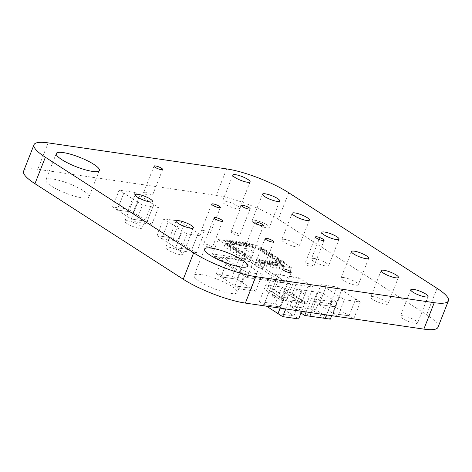 <?xml version="1.0" encoding="UTF-8"?>
<svg xmlns="http://www.w3.org/2000/svg" width="472" height="472" viewBox="0 0 472 472"><rect width="100%" height="100%" fill="white"/><g stroke="black" fill="none" stroke-linecap="round" stroke-linejoin="round"><path stroke-width="0.35" stroke-dasharray="2.36 1.77" d="M254.874 220.253A9.269 2.006 21.5 0 0 252.089 220.619A9.269 2.006 21.5 0 0 259.978 225.881A9.269 2.006 21.5 0 0 269.335 227.41A9.269 2.006 21.5 0 0 264.538 223.51A9.269 2.006 21.5 0 0 254.874 220.253M314.193 258.473A9.269 2.006 21.5 0 0 311.414 258.839A9.269 2.006 21.5 0 0 319.296 264.102A9.269 2.006 21.5 0 0 328.659 265.63A9.269 2.006 21.5 0 0 323.857 261.736A9.269 2.006 21.5 0 0 314.193 258.473M373.517 296.693A9.269 2.006 21.5 0 0 370.732 297.059A9.269 2.006 21.5 0 0 378.621 302.322A9.269 2.006 21.5 0 0 387.978 303.856A9.269 2.006 21.5 0 0 383.175 299.956A9.269 2.006 21.5 0 0 373.517 296.693M52.811 179.018A23.169 5.015 21.5 0 0 45.849 179.932A23.169 5.015 21.5 0 0 65.567 193.089A23.169 5.015 21.5 0 0 88.96 196.912A23.169 5.015 21.5 0 0 76.965 187.166A23.169 5.015 21.5 0 0 52.811 179.018M306.446 263.211A4.631 1.003 21.5 0 0 305.054 263.394A4.631 1.003 21.5 0 0 308.995 266.025A4.631 1.003 21.5 0 0 313.673 266.786A4.631 1.003 21.5 0 0 311.278 264.839A4.631 1.003 21.5 0 0 306.446 263.211M127.676 220.79A9.269 2.006 21.5 0 0 124.891 221.156A9.269 2.006 21.5 0 0 132.78 226.418A9.269 2.006 21.5 0 0 142.137 227.947A9.269 2.006 21.5 0 0 137.34 224.047A9.269 2.006 21.5 0 0 127.676 220.79M232.472 231.722A4.631 1.003 21.5 0 0 231.079 231.905A4.631 1.003 21.5 0 0 235.021 234.537A4.631 1.003 21.5 0 0 239.699 235.298A4.631 1.003 21.5 0 0 237.298 233.351A4.631 1.003 21.5 0 0 232.472 231.722M145.01 192.352A4.631 1.003 21.5 0 0 143.618 192.535A4.631 1.003 21.5 0 0 147.559 195.166A4.631 1.003 21.5 0 0 152.238 195.933A4.631 1.003 21.5 0 0 149.842 193.98A4.631 1.003 21.5 0 0 145.01 192.352M256.095 264.733A4.631 1.003 21.5 0 0 254.703 264.916A4.631 1.003 21.5 0 0 258.644 267.547A4.631 1.003 21.5 0 0 263.323 268.314A4.631 1.003 21.5 0 0 260.922 266.367A4.631 1.003 21.5 0 0 256.095 264.733M202.706 230.336A4.631 1.003 21.5 0 0 201.314 230.519A4.631 1.003 21.5 0 0 205.255 233.15A4.631 1.003 21.5 0 0 209.934 233.917A4.631 1.003 21.5 0 0 207.538 231.964A4.631 1.003 21.5 0 0 202.706 230.336M205.06 243.983A4.631 1.003 21.5 0 0 203.668 244.166A4.631 1.003 21.5 0 0 207.615 246.797A4.631 1.003 21.5 0 0 212.294 247.564A4.631 1.003 21.5 0 0 209.892 245.617A4.631 1.003 21.5 0 0 205.06 243.983M273.506 295.366A4.631 1.003 21.5 0 0 272.114 295.549A4.631 1.003 21.5 0 0 276.055 298.18A4.631 1.003 21.5 0 0 280.734 298.941A4.631 1.003 21.5 0 0 278.338 296.994A4.631 1.003 21.5 0 0 273.506 295.366M245.906 248.467A4.631 1.003 21.5 0 0 244.514 248.65A4.631 1.003 21.5 0 0 248.455 251.281A4.631 1.003 21.5 0 0 253.134 252.042A4.631 1.003 21.5 0 0 250.732 250.095A4.631 1.003 21.5 0 0 245.906 248.467M168.545 247.121A9.269 2.006 21.5 0 0 165.76 247.487A9.269 2.006 21.5 0 0 173.649 252.75A9.269 2.006 21.5 0 0 183.006 254.278A9.269 2.006 21.5 0 0 178.209 250.378A9.269 2.006 21.5 0 0 168.545 247.121M201.107 274.568A23.169 5.015 21.5 0 0 194.145 275.483A23.169 5.015 21.5 0 0 213.863 288.64A23.169 5.015 21.5 0 0 237.263 292.469A23.169 5.015 21.5 0 0 225.262 282.722A23.169 5.015 21.5 0 0 201.107 274.568M403.176 315.803A9.269 2.006 21.5 0 0 400.392 316.169A9.269 2.006 21.5 0 0 408.28 321.432A9.269 2.006 21.5 0 0 417.637 322.966A9.269 2.006 21.5 0 0 412.835 319.066A9.269 2.006 21.5 0 0 403.176 315.803M343.858 277.583A9.269 2.006 21.5 0 0 341.073 277.949A9.269 2.006 21.5 0 0 348.956 283.212A9.269 2.006 21.5 0 0 358.319 284.74A9.269 2.006 21.5 0 0 353.516 280.846A9.269 2.006 21.5 0 0 343.858 277.583M284.533 239.363A9.269 2.006 21.5 0 0 281.749 239.729A9.269 2.006 21.5 0 0 289.637 244.992A9.269 2.006 21.5 0 0 298.994 246.52A9.269 2.006 21.5 0 0 294.198 242.626A9.269 2.006 21.5 0 0 284.533 239.363M225.215 201.143A9.269 2.006 21.5 0 0 222.43 201.509A9.269 2.006 21.5 0 0 230.318 206.771A9.269 2.006 21.5 0 0 239.676 208.299A9.269 2.006 21.5 0 0 234.879 204.4A9.269 2.006 21.5 0 0 225.215 201.143M23.6 171.165A47.082 10.189 -158.5 0 1 37.742 169.312L216.223 195.349A47.082 10.189 -158.5 0 1 278.338 219.191L426.635 314.747A47.082 10.189 -158.5 0 1 437.986 327.267M283.814 266.574L279.725 263.937A2.779 0.602 21.5 0 0 276.975 262.739A2.779 0.602 21.5 0 0 275.223 262.638A2.779 0.602 21.5 0 0 275.896 263.382L279.979 266.013L283.814 266.574L282.817 269.099L278.987 268.538L282.828 269.105L284.156 265.742L280.061 263.099A2.779 0.602 21.5 0 0 277.306 261.895A2.779 0.602 21.5 0 0 275.554 261.801A2.779 0.602 21.5 0 0 276.226 262.538L280.315 265.17L284.144 265.73L280.327 265.181L278.999 268.55M279.979 266.013L278.987 268.538M284.144 265.73L280.327 265.181M277.424 265.642L273.341 263.004A2.779 0.602 21.5 0 0 270.586 261.807A2.779 0.602 21.5 0 0 268.833 261.706A2.779 0.602 21.5 0 0 269.506 262.45L273.595 265.081L277.424 265.642L276.445 268.173L272.598 267.606L276.433 268.167M273.595 265.081L272.598 267.606M277.766 264.81L273.671 262.166A2.779 0.602 21.5 0 0 270.916 260.963A2.779 0.602 21.5 0 0 269.17 260.868A2.779 0.602 21.5 0 0 269.837 261.606L273.937 264.249L277.766 264.81L276.445 268.173M273.937 264.249L272.609 267.618M277.76 264.798L273.925 264.237L277.754 264.798M267.205 264.149L271.04 264.709L270.043 267.235L266.22 266.686L270.055 267.246L271.382 263.877L267.282 261.234A2.779 0.602 21.5 0 0 264.532 260.031A2.779 0.602 21.5 0 0 262.78 259.936A2.779 0.602 21.5 0 0 263.453 260.674L267.535 263.305L271.382 263.877L267.535 263.311L266.22 266.686L267.205 264.149L263.116 261.517L263.453 260.674M267.535 263.311L271.37 263.866M271.04 264.709L266.951 262.078A2.779 0.602 21.5 0 0 264.202 260.874A2.779 0.602 21.5 0 0 262.45 260.774A2.779 0.602 21.5 0 0 263.116 261.517M264.65 263.777L260.562 261.146A2.779 0.602 21.5 0 0 257.812 259.942A2.779 0.602 21.5 0 0 256.06 259.848A2.779 0.602 21.5 0 0 256.733 260.585L260.815 263.217L264.65 263.777L263.665 266.314L259.824 265.748L263.653 266.302M260.815 263.217L259.824 265.748M264.993 262.945L261.146 262.379L264.993 262.945L263.665 266.314M261.146 262.379L259.836 265.754M264.981 262.939L260.892 260.302A2.779 0.602 21.5 0 0 258.143 259.098A2.779 0.602 21.5 0 0 256.39 259.004A2.779 0.602 21.5 0 0 257.063 259.742L261.152 262.373L264.981 262.933M240.307 253.824L244.779 254.473A2.779 0.602 21.5 0 0 245.611 254.367A2.779 0.602 21.5 0 0 244.172 253.198A2.779 0.602 21.5 0 0 241.275 252.219L236.802 251.564L240.307 253.824L239.31 256.349L235.793 254.089L239.298 256.349L240.626 252.98L245.11 253.635A2.779 0.602 21.5 0 0 245.947 253.523A2.779 0.602 21.5 0 0 244.508 252.355A2.779 0.602 21.5 0 0 241.605 251.375L237.133 250.726L240.626 252.98L237.133 250.726L235.793 254.089M236.802 251.564L235.811 254.095M237.133 250.726L240.637 252.98M234.466 250.06L238.938 250.715A2.779 0.602 21.5 0 0 239.776 250.602A2.779 0.602 21.5 0 0 238.336 249.434A2.779 0.602 21.5 0 0 235.439 248.455L230.967 247.806L234.466 250.06L233.475 252.591L229.958 250.331L233.475 252.591L234.785 249.222L239.274 249.871A2.779 0.602 21.5 0 0 240.106 249.765A2.779 0.602 21.5 0 0 238.667 248.591A2.779 0.602 21.5 0 0 235.77 247.617L231.298 246.962L234.802 249.222L231.286 246.962L229.958 250.331M230.967 247.806L229.97 250.331M234.802 249.222L231.286 246.962M228.631 246.301L233.103 246.95A2.779 0.602 21.5 0 0 233.935 246.844A2.779 0.602 21.5 0 0 232.495 245.67A2.779 0.602 21.5 0 0 229.598 244.697L225.126 244.042L228.631 246.301L227.634 248.827L224.117 246.567L227.622 248.827L228.95 245.458L233.433 246.113A2.779 0.602 21.5 0 0 234.271 246A2.779 0.602 21.5 0 0 232.832 244.832A2.779 0.602 21.5 0 0 229.929 243.853L225.457 243.198L228.961 245.458L225.445 243.198L224.117 246.567M225.126 244.042L224.129 246.567M228.961 245.458L225.445 243.198M242.643 255.328L246.148 257.588L245.151 260.113L241.635 257.854L245.139 260.113L246.467 256.744L250.951 257.393A2.779 0.602 21.5 0 0 251.782 257.287A2.779 0.602 21.5 0 0 250.343 256.119A2.779 0.602 21.5 0 0 247.446 255.14L242.974 254.485L246.467 256.744L242.974 254.491L241.635 257.854L242.643 255.328L247.116 255.977L247.446 255.14M242.974 254.491L246.478 256.744M246.148 257.588L250.62 258.237A2.779 0.602 21.5 0 0 251.452 258.125A2.779 0.602 21.5 0 0 250.012 256.957A2.779 0.602 21.5 0 0 247.116 255.977M281.3 260.078L276.828 259.423A2.779 0.602 21.5 0 0 275.996 259.535A2.779 0.602 21.5 0 0 277.436 260.703A2.779 0.602 21.5 0 0 280.333 261.683L284.805 262.332L281.3 260.078L284.817 262.338L281.3 260.078L279.99 263.447L283.477 265.707L284.474 263.175L256.449 245.121L218.147 239.534L212.477 253.93L250.779 259.517L285.784 282.073L247.481 276.486L212.477 253.93L214.17 256.42L246.956 277.548L253.151 262.09L291.454 267.677L285.784 282.073L282.834 282.781L250.042 261.653L256.449 245.121M291.454 267.677L280.97 260.922L279.973 263.447L283.477 265.707M284.817 262.338L283.489 265.707M266.957 251.895L263.453 249.635L262.462 252.16L265.96 254.42L266.957 251.895L262.485 251.24L262.815 250.396L267.288 251.051L265.978 254.42L262.462 252.16L263.801 248.797L267.299 251.051L263.789 248.791L259.317 248.142A2.779 0.602 21.5 0 0 258.479 248.248A2.779 0.602 21.5 0 0 259.919 249.417A2.779 0.602 21.5 0 0 262.815 250.396M267.288 251.051L263.789 248.791M272.798 255.653L269.294 253.399L268.297 255.924L271.813 258.184L272.798 255.653L268.326 254.998L268.656 254.16L273.129 254.809L271.813 258.184L268.297 255.924L269.636 252.555L273.14 254.815L269.636 252.555L265.152 251.9A2.779 0.602 21.5 0 0 264.32 252.013A2.779 0.602 21.5 0 0 265.76 253.181A2.779 0.602 21.5 0 0 268.656 254.16M273.129 254.815L269.624 252.555M278.633 259.417L275.129 257.157L274.138 259.683L277.642 261.942L278.633 259.417L274.161 258.762L274.498 257.918L278.964 258.573L275.465 256.32L278.981 258.573L277.654 261.942L274.138 259.683L275.477 256.32L270.993 255.665A2.779 0.602 21.5 0 0 270.155 255.771A2.779 0.602 21.5 0 0 271.595 256.945A2.779 0.602 21.5 0 0 274.498 257.918M278.981 258.573L275.465 256.314M226.106 239.8L229.941 240.36L228.625 243.735L229.616 241.204L225.787 240.643L224.79 243.174L228.613 243.723L224.778 243.168L226.106 239.8L230.206 242.437A2.779 0.602 21.5 0 0 232.956 243.64A2.779 0.602 21.5 0 0 234.708 243.735A2.779 0.602 21.5 0 0 234.035 242.997L229.952 240.366L226.117 239.805L229.952 240.366M236.325 241.292L232.495 240.732L236.325 241.292L235.009 244.667L236.006 242.136L232.171 241.581L231.18 244.107L235.009 244.667M232.495 240.732L231.168 244.101L234.997 244.655M236.006 242.136L240.095 244.773L240.425 243.93L236.336 241.298L232.507 240.738L236.59 243.369A2.779 0.602 21.5 0 0 239.345 244.573A2.779 0.602 21.5 0 0 241.098 244.667A2.779 0.602 21.5 0 0 240.425 243.93M238.879 241.664L242.714 242.219L241.398 245.593L242.396 243.068L238.561 242.514L237.569 245.039L241.387 245.587L237.558 245.027L238.879 241.664L242.98 244.301A2.779 0.602 21.5 0 0 245.735 245.505A2.779 0.602 21.5 0 0 247.481 245.599A2.779 0.602 21.5 0 0 246.815 244.862L242.726 242.225L238.891 241.67L242.726 242.225M242.396 243.068L246.484 245.7L246.815 244.862M249.104 243.151L245.269 242.596L249.104 243.151L247.788 246.526L248.785 244L244.95 243.446L243.953 245.971L247.788 246.526M245.269 242.596L243.941 245.959L247.776 246.52M248.785 244L252.868 246.632L253.204 245.794L249.116 243.157L245.281 242.602L249.369 245.233A2.779 0.602 21.5 0 0 252.119 246.437A2.779 0.602 21.5 0 0 253.871 246.531A2.779 0.602 21.5 0 0 253.204 245.794M246.956 277.548L282.834 282.781M250.042 261.653L214.17 256.42M218.147 239.534L253.151 262.09M263.453 249.635L258.981 248.98A2.779 0.602 21.5 0 0 258.149 249.092A2.779 0.602 21.5 0 0 259.588 250.26A2.779 0.602 21.5 0 0 262.485 251.24M269.294 253.393L264.822 252.744A2.779 0.602 21.5 0 0 263.984 252.85A2.779 0.602 21.5 0 0 265.423 254.024A2.779 0.602 21.5 0 0 268.326 254.998M275.135 257.157L270.662 256.502A2.779 0.602 21.5 0 0 269.825 256.615A2.779 0.602 21.5 0 0 271.264 257.783A2.779 0.602 21.5 0 0 274.161 258.762M280.97 260.922L276.498 260.267A2.779 0.602 21.5 0 0 275.666 260.379A2.779 0.602 21.5 0 0 277.105 261.547A2.779 0.602 21.5 0 0 280.002 262.526L284.474 263.175M225.787 240.643L229.876 243.281A2.779 0.602 21.5 0 0 232.625 244.478A2.779 0.602 21.5 0 0 234.377 244.579A2.779 0.602 21.5 0 0 233.705 243.841L229.616 241.204M232.177 241.575L236.26 244.213A2.779 0.602 21.5 0 0 239.015 245.41A2.779 0.602 21.5 0 0 240.767 245.511A2.779 0.602 21.5 0 0 240.095 244.773M238.561 242.508L242.649 245.145A2.779 0.602 21.5 0 0 245.399 246.343A2.779 0.602 21.5 0 0 247.151 246.443A2.779 0.602 21.5 0 0 246.484 245.7M244.95 243.44L249.039 246.077A2.779 0.602 21.5 0 0 251.788 247.275A2.779 0.602 21.5 0 0 253.541 247.375A2.779 0.602 21.5 0 0 252.868 246.632M330.365 303.815L335.037 306.824L319.066 304.493L314.399 301.484L330.365 303.815L336.996 286.982L360.354 302.027L344.383 299.696L339.71 296.687L321.031 284.651L336.996 286.982M335.037 306.824L341.657 289.985L335.031 306.806L319.09 304.481L325.698 287.66L319.066 304.493M314.399 301.484L321.031 284.651M337.751 316.535L333.079 313.526L349.05 315.856L353.723 318.865L337.751 316.535L344.383 299.696M353.723 318.865L360.354 302.027M333.079 313.526L339.728 296.687L333.102 313.508L319.09 304.481M349.05 315.856L355.681 299.018L349.044 315.833L333.102 313.508M349.044 315.833L335.031 306.806M306.576 303.891L301.46 303.142L286.864 293.737L291.979 294.487L306.576 303.891L313.207 287.053L287.654 283.324L273.058 273.919L298.611 277.648L313.207 287.053M301.46 303.142L308.092 286.309L301.46 303.118L286.887 293.731L293.513 276.911M286.864 293.737L293.501 276.905M291.979 294.487L298.611 277.648M266.426 290.758L271.536 291.501L286.132 300.906L281.023 300.162L266.426 290.758L273.058 273.919M281.023 300.162L287.654 283.324M292.752 284.061L286.126 300.882L271.553 291.495L278.167 274.669M286.132 300.906L292.764 284.073M278.179 274.674L271.553 291.495L286.887 293.731M286.126 300.882L301.46 303.118M325.143 318.399L310.594 309.03L315.703 309.774L330.3 319.178M336.931 302.34L311.378 298.611L296.788 289.206L322.335 292.935L336.931 302.34L331.68 315.679M331.81 301.59L326.553 314.93L331.822 301.596M310.594 309.03L317.225 292.192M315.703 309.774L322.335 292.935M300.983 313.024L290.15 306.045L296.788 289.206M306.127 311.951L311.378 298.611M290.15 306.045L295.265 306.794L301.897 289.955L295.283 306.782L310.611 309.018L317.237 292.197M311.237 312.694L316.494 299.36M295.265 306.794L309.862 316.199M325.184 318.405L310.611 309.018M316.482 299.354L309.868 316.175L295.283 306.782M232.283 276.203L236.95 279.212L220.984 276.881L216.312 273.872L232.283 276.203L238.915 259.364L262.267 274.415L246.295 272.084L222.943 257.033L238.915 259.364M236.95 279.212L243.582 262.373L236.944 279.194L221.002 276.869L227.616 260.042L220.984 276.881M216.312 273.872L222.943 257.033M239.664 288.917L234.997 285.908L250.962 288.239L255.635 291.248L239.664 288.917L246.295 272.084M255.635 291.248L262.267 274.415M234.997 285.908L241.64 269.075L235.015 285.896L221.002 276.869M250.962 288.239L257.594 271.406L250.957 288.221L235.015 285.896M250.957 288.221L236.944 279.194M180.345 250.697L175.672 247.688L191.644 250.018L196.317 253.027L180.345 250.697L186.977 233.864L163.625 218.813L179.596 221.144L202.948 236.189L186.977 233.864M175.672 247.688L182.31 230.855L175.696 247.676L191.638 250.001L198.275 233.18L191.638 250.001L177.625 240.974L184.263 224.153L177.625 240.974L161.66 238.661L156.993 235.652L172.964 237.982L179.596 221.144M196.317 253.027L202.948 236.189M156.993 235.652L163.625 218.813M172.964 237.982L177.631 240.991L161.684 238.643L168.309 221.828M161.66 238.661L168.297 221.822M161.684 238.643L175.696 247.676M135.853 222.035L131.186 219.026L147.158 221.35L151.825 224.365L135.853 222.035L142.491 205.196L119.133 190.151L135.104 192.476L139.777 195.485L158.456 207.527L142.491 205.196M131.186 219.026L137.818 202.187L131.204 219.008L147.152 221.333L153.789 204.518L147.152 221.333L133.139 212.306L139.777 195.485L133.139 212.306L117.174 209.993L112.501 206.984L128.472 209.314L135.104 192.476M151.825 224.365L158.456 207.527M112.501 206.984L119.133 190.151M128.472 209.314L133.145 212.323L117.192 209.981L123.806 193.16L117.174 209.993M117.192 209.981L131.204 219.008M275.288 303.915L279.961 306.924L263.99 304.593L259.317 301.584L275.288 303.915L281.92 287.076L305.272 302.121L289.306 299.791L265.948 284.746L281.92 287.076M279.961 306.924L286.592 290.085L279.955 306.9L264.007 304.576L270.621 287.755L264.007 304.576L266.473 306.163M259.317 301.584L265.948 284.746M285.69 308.971L289.306 299.791M301.661 311.296L305.272 302.121M280.15 308.163L284.634 296.782M279.955 306.9L293.967 315.933L300.605 299.112L293.973 315.951L278.02 313.609L293.973 315.951L298.64 318.96M284.645 296.788L278.008 313.597M437.048 288.309L426.635 314.747M288.746 192.759L278.338 219.191M226.637 168.917L216.223 195.349M48.156 142.88L37.742 169.312M275.896 263.382L276.226 262.538M279.725 263.937L280.061 263.099M269.506 262.45L269.837 261.606M273.341 263.004L273.671 262.166M266.951 262.078L267.282 261.234M256.733 260.585L257.063 259.742M260.562 261.146L260.892 260.302M241.275 252.219L241.605 251.375M244.779 254.473L245.11 253.635M235.439 248.455L235.77 247.617M238.938 250.715L239.274 249.871M229.598 244.697L229.929 243.853M233.103 246.95L233.433 246.113M250.62 258.237L250.951 257.393M258.981 248.98L259.317 248.142M264.822 252.744L265.152 251.9M270.662 256.502L270.993 255.665M280.002 262.526L280.333 261.683M276.498 260.267L276.828 259.423M233.705 243.841L234.035 242.997M229.876 243.281L230.206 242.437M236.26 244.213L236.59 243.369M242.649 245.145L242.98 244.301M249.039 246.077L249.369 245.233M262.503 194.181L252.089 220.619M279.748 200.978L269.335 227.41M321.821 232.407L311.414 258.839M339.067 239.198L328.659 265.63M381.146 270.627L370.732 297.059M398.392 277.418L387.978 303.856M56.262 153.494L45.849 179.932M99.374 170.48L88.96 196.912M315.467 236.956L305.054 263.394M324.087 240.354L313.673 266.786M135.305 194.718L124.891 221.156M152.55 201.514L142.137 227.947M241.493 205.468L231.079 231.905M250.113 208.866L239.699 235.298M154.031 166.103L143.618 192.535M162.651 169.495L152.238 195.933M265.111 238.484L254.703 264.916M273.736 241.882L263.323 268.314M211.727 204.087L201.314 230.519M220.347 207.479L209.934 233.917M214.082 217.734L203.668 244.166M222.701 221.132L212.294 247.564M282.527 269.111L272.114 295.549M291.147 272.509L280.734 298.941M254.921 222.212L244.514 248.65M263.547 225.61L253.134 252.042M176.174 221.049L165.76 247.487M193.42 227.846L183.006 254.278M204.559 249.051L194.145 275.483M247.67 266.031L237.263 292.469M410.805 289.737L400.392 316.169M428.051 296.528L417.637 322.966M351.481 251.517L341.073 277.949M368.726 258.308L358.319 284.74M292.162 213.297L281.749 239.729M309.408 220.088L298.994 246.52M232.843 175.071L222.43 201.509M250.089 181.867L239.676 208.299M275.223 262.638L275.554 261.801M268.833 261.706L269.17 260.868M262.45 260.774L262.78 259.936M256.06 259.848L256.39 259.004M245.611 254.367L245.947 253.523M239.776 250.602L240.106 249.765M233.935 246.844L234.271 246M251.452 258.125L251.782 257.287M258.149 249.092L258.479 248.248M263.984 252.85L264.32 252.013M269.825 256.615L270.155 255.771M275.666 260.379L275.996 259.535M234.377 244.579L234.708 243.735M240.767 245.511L241.098 244.667M247.151 246.443L247.481 245.599M253.541 247.375L253.871 246.531"/><path stroke-width="0.71" d="M265.288 193.821A9.269 2.006 -158.5 0 1 274.952 197.078A9.269 2.006 -158.5 0 1 279.748 200.978A9.269 2.006 -158.5 0 1 270.391 199.444A9.269 2.006 -158.5 0 1 262.503 194.181A9.269 2.006 -158.5 0 1 265.288 193.821M324.606 232.041A9.269 2.006 -158.5 0 1 334.27 235.298A9.269 2.006 -158.5 0 1 339.067 239.198A9.269 2.006 -158.5 0 1 329.71 237.67A9.269 2.006 -158.5 0 1 321.821 232.407A9.269 2.006 -158.5 0 1 324.606 232.041M383.925 270.261A9.269 2.006 -158.5 0 1 393.589 273.518A9.269 2.006 -158.5 0 1 398.392 277.418A9.269 2.006 -158.5 0 1 389.028 275.89A9.269 2.006 -158.5 0 1 381.146 270.627A9.269 2.006 -158.5 0 1 383.925 270.261M63.218 152.586A23.169 5.015 -158.5 0 1 87.379 160.734A23.169 5.015 -158.5 0 1 99.374 170.48A23.169 5.015 -158.5 0 1 75.98 166.651A23.169 5.015 -158.5 0 1 56.262 153.494A23.169 5.015 -158.5 0 1 63.218 152.586M316.859 236.773A4.631 1.003 -158.5 0 1 321.686 238.407A4.631 1.003 -158.5 0 1 324.087 240.354A4.631 1.003 -158.5 0 1 319.408 239.587A4.631 1.003 -158.5 0 1 315.467 236.956A4.631 1.003 -158.5 0 1 316.859 236.773M138.089 194.352A9.269 2.006 -158.5 0 1 147.754 197.615A9.269 2.006 -158.5 0 1 152.55 201.514A9.269 2.006 -158.5 0 1 143.193 199.98A9.269 2.006 -158.5 0 1 135.305 194.718A9.269 2.006 -158.5 0 1 138.089 194.352M242.879 205.285A4.631 1.003 -158.5 0 1 247.712 206.919A4.631 1.003 -158.5 0 1 250.113 208.866A4.631 1.003 -158.5 0 1 245.434 208.099A4.631 1.003 -158.5 0 1 241.493 205.468A4.631 1.003 -158.5 0 1 242.879 205.285M155.424 165.92A4.631 1.003 -158.5 0 1 160.25 167.548A4.631 1.003 -158.5 0 1 162.651 169.495A4.631 1.003 -158.5 0 1 157.972 168.734A4.631 1.003 -158.5 0 1 154.031 166.103A4.631 1.003 -158.5 0 1 155.424 165.92M266.503 238.301A4.631 1.003 -158.5 0 1 271.335 239.929A4.631 1.003 -158.5 0 1 273.736 241.882A4.631 1.003 -158.5 0 1 269.058 241.115A4.631 1.003 -158.5 0 1 265.111 238.484A4.631 1.003 -158.5 0 1 266.503 238.301M213.12 203.904A4.631 1.003 -158.5 0 1 217.952 205.532A4.631 1.003 -158.5 0 1 220.347 207.479A4.631 1.003 -158.5 0 1 215.669 206.718A4.631 1.003 -158.5 0 1 211.727 204.087A4.631 1.003 -158.5 0 1 213.12 203.904M215.474 217.551A4.631 1.003 -158.5 0 1 220.306 219.179A4.631 1.003 -158.5 0 1 222.701 221.132A4.631 1.003 -158.5 0 1 218.023 220.365A4.631 1.003 -158.5 0 1 214.082 217.734A4.631 1.003 -158.5 0 1 215.474 217.551M283.92 268.928A4.631 1.003 -158.5 0 1 288.752 270.562A4.631 1.003 -158.5 0 1 291.147 272.509A4.631 1.003 -158.5 0 1 286.469 271.742A4.631 1.003 -158.5 0 1 282.527 269.111A4.631 1.003 -158.5 0 1 283.92 268.928M256.314 222.029A4.631 1.003 -158.5 0 1 261.146 223.663A4.631 1.003 -158.5 0 1 263.547 225.61A4.631 1.003 -158.5 0 1 258.868 224.843A4.631 1.003 -158.5 0 1 254.921 222.212A4.631 1.003 -158.5 0 1 256.314 222.029M178.959 220.689A9.269 2.006 -158.5 0 1 188.623 223.946A9.269 2.006 -158.5 0 1 193.42 227.846A9.269 2.006 -158.5 0 1 184.062 226.312A9.269 2.006 -158.5 0 1 176.174 221.049A9.269 2.006 -158.5 0 1 178.959 220.689M211.521 248.136A23.169 5.015 -158.5 0 1 235.675 256.284A23.169 5.015 -158.5 0 1 247.67 266.031A23.169 5.015 -158.5 0 1 224.277 262.208A23.169 5.015 -158.5 0 1 204.559 249.051A23.169 5.015 -158.5 0 1 211.521 248.136M413.584 289.371A9.269 2.006 -158.5 0 1 423.248 292.634A9.269 2.006 -158.5 0 1 428.051 296.528A9.269 2.006 -158.5 0 1 418.688 295A9.269 2.006 -158.5 0 1 410.805 289.737A9.269 2.006 -158.5 0 1 413.584 289.371M354.266 251.151A9.269 2.006 -158.5 0 1 363.93 254.408A9.269 2.006 -158.5 0 1 368.726 258.308A9.269 2.006 -158.5 0 1 359.369 256.78A9.269 2.006 -158.5 0 1 351.481 251.517A9.269 2.006 -158.5 0 1 354.266 251.151M294.947 212.931A9.269 2.006 -158.5 0 1 304.611 216.188A9.269 2.006 -158.5 0 1 309.408 220.088A9.269 2.006 -158.5 0 1 300.05 218.56A9.269 2.006 -158.5 0 1 292.162 213.297A9.269 2.006 -158.5 0 1 294.947 212.931M235.628 174.705A9.269 2.006 -158.5 0 1 245.292 177.968A9.269 2.006 -158.5 0 1 250.089 181.867A9.269 2.006 -158.5 0 1 240.732 180.333A9.269 2.006 -158.5 0 1 232.843 175.071A9.269 2.006 -158.5 0 1 235.628 174.705M34.014 144.733A47.082 10.189 -158.5 0 0 45.365 157.253L193.662 252.809L183.254 279.241L34.952 183.691A47.082 10.189 -158.5 0 1 23.6 171.165L34.014 144.733A47.082 10.189 -158.5 0 1 48.156 142.88L226.637 168.917A47.082 10.189 -158.5 0 1 288.746 192.759L437.048 288.309A47.082 10.189 -158.5 0 1 448.4 300.835A47.082 10.189 -158.5 0 1 434.258 302.688L423.844 329.12L245.363 303.083A47.082 10.189 -158.5 0 1 183.254 279.241M434.258 302.688L255.777 276.651A47.082 10.189 -158.5 0 1 193.662 252.809M448.4 300.835L437.986 327.267A47.082 10.189 -158.5 0 1 423.844 329.12M331.68 315.679L330.3 319.178L325.143 318.399M325.19 318.435L326.571 314.93L325.184 318.405L309.868 316.175M311.237 312.694L309.862 316.199L304.747 315.449L300.983 313.024M304.747 315.449L306.127 311.951M301.661 311.296L298.64 318.96L282.669 316.629L285.69 308.971M282.669 316.629L278.002 313.62L280.15 308.163M278.008 313.597L266.473 306.163M45.365 157.253L34.952 183.691M255.777 276.651L245.363 303.083"/></g></svg>
